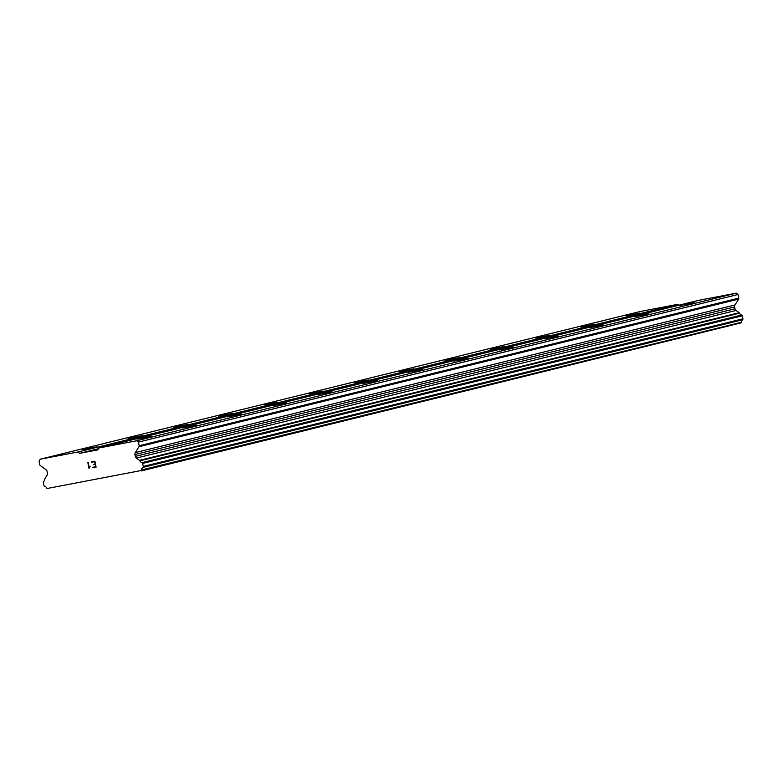 <?xml version="1.0" encoding="UTF-8"?>
<svg xmlns="http://www.w3.org/2000/svg" width="782" height="782" viewBox="0 0 782 782"><rect width="100%" height="100%" fill="white"/><g stroke="black" fill="none" stroke-linecap="round" stroke-linejoin="round"><path stroke-width="1.17" d="M137.046 439.142L151.053 436.415L137.046 439.142M182.304 427.998L196.311 425.271L182.304 427.998M227.562 416.865L241.57 414.137L227.562 416.865M272.82 405.721L286.828 402.994L272.82 405.721M318.078 394.578L332.076 391.85L318.078 394.578M363.327 383.434L377.335 380.707L363.327 383.434M408.585 372.291L422.593 369.563L408.585 372.291M453.843 361.147L467.851 358.42L453.843 361.147M499.102 350.013L513.109 347.286L499.102 350.013M544.36 338.87L558.368 336.143L544.36 338.87M589.618 327.726L603.626 324.999L589.618 327.726M634.876 316.583L648.884 313.856L634.876 316.583M680.135 305.439L694.142 302.712L680.135 305.439M82.872 449.503L96.88 446.776L82.872 449.503M128.131 438.36L142.129 435.633L128.131 438.36M173.379 427.216L187.387 424.489L173.379 427.216M218.637 416.073L232.645 413.346L218.637 416.073M263.896 404.929L277.903 402.202L263.896 404.929M309.154 393.786L323.162 391.059L309.154 393.786M354.412 382.652L368.42 379.925L354.412 382.652M399.67 371.509L413.678 368.781L399.67 371.509M444.929 360.365L458.936 357.638L444.929 360.365M490.187 349.222L504.194 346.494L490.187 349.222M535.445 338.078L549.443 335.351L535.445 338.078M580.694 326.935L594.701 324.207L580.694 326.935M625.952 315.801L639.959 313.074L625.952 315.801M678.766 305.244L677.564 304.374L639.94 311.568L40.283 459.19L77.907 452.006L79.735 453.325L97.789 449.875L98.982 447.978L136.596 440.784L138.424 442.104L139.147 445.75A1.31 1.222 76.2 0 1 138.971 446.727L135.296 452.602A2.62 2.454 -103.8 0 0 134.954 454.557L135.315 456.395A2.62 2.454 -103.8 0 0 136.381 458.086L139.499 460.334A0.987 0.919 76.2 0 1 139.91 460.823A3.275 3.06 -103.8 0 0 141.962 462.651A0.987 0.919 76.2 0 1 142.647 463.423L143.243 466.443A0.987 0.919 76.2 0 1 142.891 467.421A3.275 3.06 -103.8 0 0 141.65 469.953A0.987 0.919 76.2 0 1 141.503 470.461L47.067 488.515A0.987 0.919 76.2 0 1 46.734 488.085A3.275 3.06 -103.8 0 0 44.613 486.199A0.987 0.919 76.2 0 1 43.919 485.427L43.323 482.406A0.987 0.919 76.2 0 1 43.665 481.438A3.275 3.06 -103.8 0 0 44.867 478.985A0.987 0.919 76.2 0 1 45.063 478.389L47.086 475.153A2.62 2.454 -103.8 0 0 47.428 473.198L47.067 471.351A2.62 2.454 -103.8 0 0 46.001 469.669L40.351 465.583A1.31 1.222 76.2 0 1 39.823 464.733L39.1 461.087L40.283 459.19M141.21 470.94L741.16 322.839A0.987 0.919 -103.8 0 0 741.307 322.321A3.275 3.06 -103.8 0 1 742.548 319.789A0.987 0.919 -103.8 0 0 742.9 318.812L742.304 315.791A0.987 0.919 -103.8 0 0 741.619 315.019A3.275 3.06 -103.8 0 1 739.567 313.191A0.987 0.919 -103.8 0 0 739.156 312.702L736.038 310.454A2.62 2.454 -103.8 0 1 734.972 308.773L734.611 306.925A2.62 2.454 -103.8 0 1 734.953 304.97L738.628 299.105A1.31 1.222 -103.8 0 0 738.804 298.128L738.081 294.482L736.263 293.162L698.639 300.347L98.982 447.978M95.648 466.756L95.179 464.41L95.648 466.756L92.833 467.294L95.648 466.756M93.644 464.704L95.101 464.019L93.654 464.704M95.101 464.019L94.642 461.673L95.111 464.019M94.642 461.673L91.826 462.211L94.642 461.673M92.902 467.685L96.098 467.079L92.902 467.685M91.748 461.82L94.925 461.214L96.088 467.079M90.096 466.629L89.08 468.408M89.001 468.428L87.838 462.563L89.001 468.418M89.216 467.597L88.21 462.494L89.216 467.597M98.532 448.692L79.735 453.325M736.263 293.162L136.596 440.784M738.081 294.482L138.424 442.104M739.156 312.702L139.499 460.334M739.567 313.191L139.91 460.823M677.564 304.374L77.907 452.006M738.804 298.128L139.147 445.75M738.628 299.105L138.971 446.727M734.953 304.97L135.296 452.602M734.611 306.925L134.954 454.557M734.972 308.773L135.315 456.395M736.038 310.454L136.381 458.086M741.619 315.019L141.962 462.651M742.304 315.791L142.647 463.423M742.9 318.812L143.243 466.443M742.548 319.789L142.891 467.421M741.307 322.321L141.65 469.953M741.16 322.839L141.503 470.461"/></g></svg>
